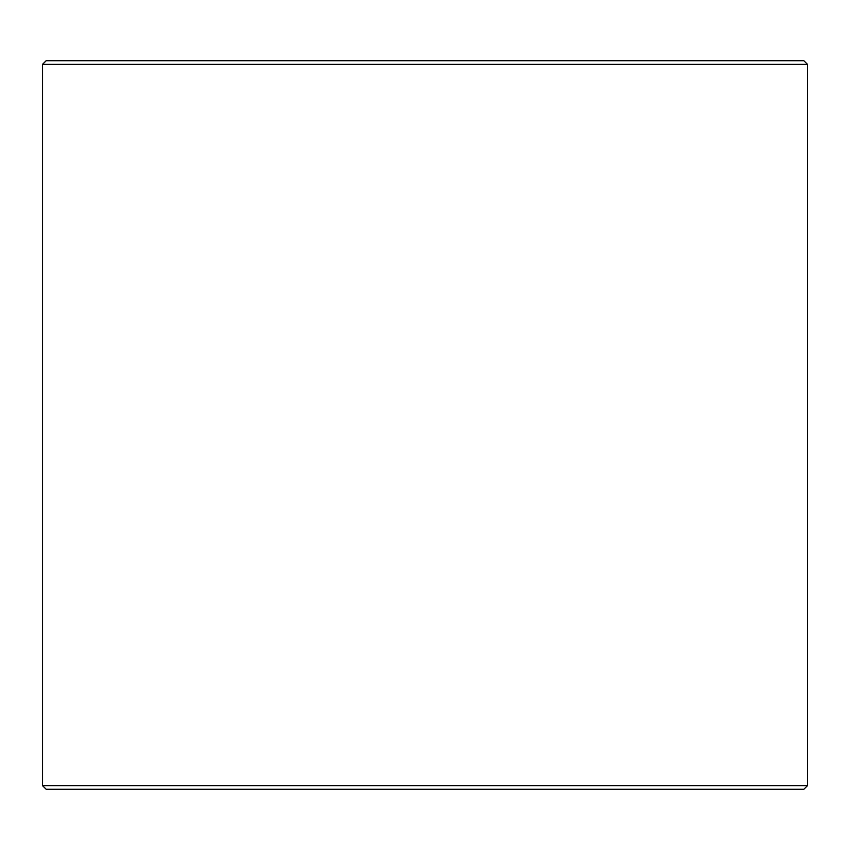 <?xml version="1.0" encoding="UTF-8"?>
<svg xmlns="http://www.w3.org/2000/svg" width="850" height="850" viewBox="0 0 850 850"><rect width="100%" height="100%" fill="white"/><g stroke="black" fill="none" stroke-linecap="round" stroke-linejoin="round"><path stroke-width="1.27" d="M42.553 785.644L46.197 789.289L42.5 785.644L42.5 64.356L46.144 60.711L803.856 60.711L807.5 64.356L42.553 64.356L42.553 785.644L807.5 785.644L807.5 64.356M46.197 60.711L42.553 64.356M46.197 789.289L803.856 789.289L807.5 785.644"/></g></svg>
